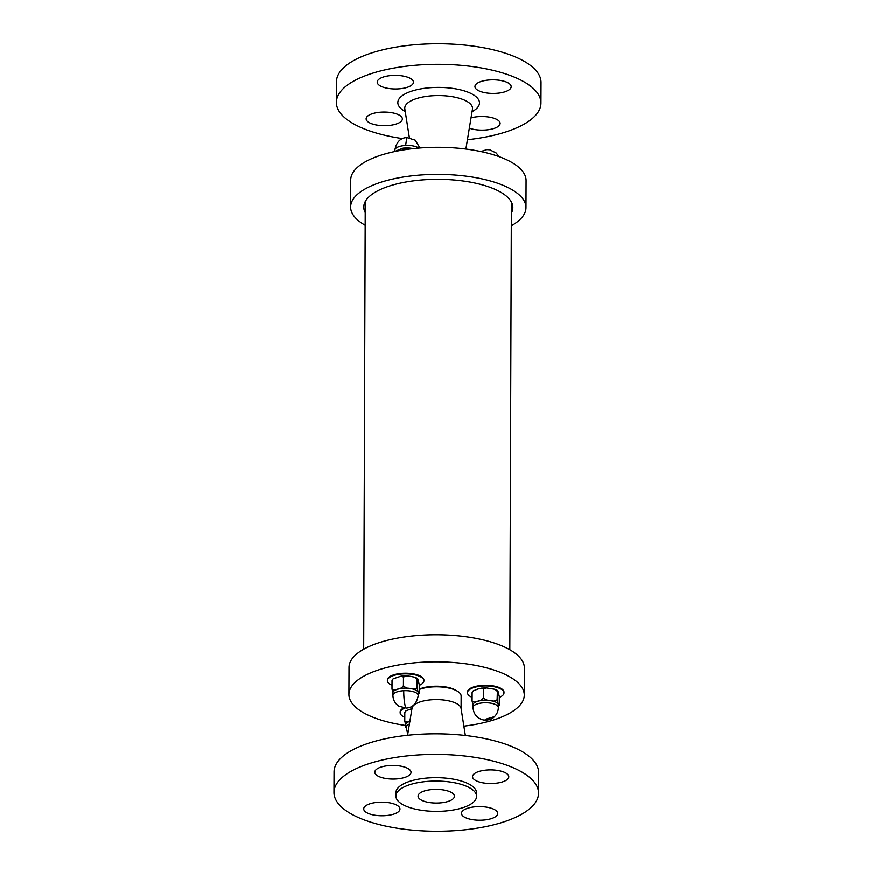 <?xml version="1.0" encoding="UTF-8"?>
<svg xmlns="http://www.w3.org/2000/svg" width="875" height="875" viewBox="0 0 875 875"><rect width="100%" height="100%" fill="white"/><g stroke="black" fill="none" stroke-linecap="round" stroke-linejoin="round"><path stroke-width="1.31" d="M463.87 726.173A87.664 32.933 -179.8 0 0 524.267 695.1L524.366 668.019A87.664 32.933 -179.8 0 0 436.811 634.78A87.664 32.933 -179.8 0 0 349.027 667.406L348.928 694.488A87.664 32.933 -179.8 0 0 368.025 715.105A87.664 32.933 -179.8 0 0 405.727 725.517M524.267 695.1A87.664 32.933 -179.8 0 0 436.712 661.861A87.664 32.933 -179.8 0 0 348.928 694.488M365.225 212.548A74.517 27.989 0.2 0 1 363.781 207.036A74.517 27.989 0.2 0 1 413.755 180.786A74.517 27.989 0.2 0 1 496.595 190.028A74.517 27.989 0.2 0 1 512.827 207.55A74.517 27.989 0.2 0 1 511.339 213.062M365.181 225.236A87.664 32.933 0.2 0 1 350.634 206.981A87.664 32.933 0.2 0 1 409.423 176.116A87.664 32.933 0.2 0 1 506.877 186.977A87.664 32.933 0.2 0 1 525.973 207.594A87.664 32.933 0.2 0 1 511.295 225.75M350.634 206.981L350.733 179.9A87.664 32.933 0.2 0 1 409.522 149.034A87.664 32.933 0.2 0 1 506.975 159.895A87.664 32.933 0.2 0 1 526.072 180.512L525.973 207.594M403.747 707.973A18.266 6.858 -179.8 0 0 400.159 712.042L400.159 712.688A18.266 6.858 -179.8 0 0 404.141 716.986A18.266 6.858 -179.8 0 0 404.797 717.281M404.928 708.094A18.266 6.858 -179.8 0 0 400.159 712.688M405.891 710.861L404.819 712.523L405.891 710.861L411.994 708.586M404.819 712.523L404.786 721.022L405.869 725.55M410.495 721.142C408.1 722.367 406.197 722.334 404.786 721.022M409.883 721.339A12.655 4.758 -179.8 0 0 405.727 724.839L407.739 734.311M419.234 685.377A18.266 6.858 -179.8 0 0 423.916 680.816L423.916 680.17A18.266 6.858 -179.8 0 0 402.938 673.312A18.266 6.858 -179.8 0 0 387.384 680.039L387.384 680.695A18.266 6.858 -179.8 0 0 392.022 685.278M423.916 680.816A18.266 6.858 -179.8 0 0 402.938 673.958A18.266 6.858 -179.8 0 0 387.384 680.695M393.127 678.869L392.044 680.52L393.116 678.869L401.275 676.112L403.473 677.13L406.197 675.861L410.277 676.342L414.925 677.272L417.069 679.186L417.331 678.377L414.925 677.272M419.212 693.12C418.939 694.17 418.567 693.875 418.119 692.212L417.036 687.684L417.069 679.186C417.342 678.125 417.714 678.431 418.162 680.083L419.234 684.622L419.212 693.12L418.13 694.772M403.473 677.13L403.441 685.639C402.019 687.783 400.116 688.953 397.72 689.139C395.325 690.375 393.422 690.331 392.011 689.019L393.094 693.558A12.655 4.758 -179.8 0 1 392.952 692.847L392.941 695.417A12.655 4.758 -179.8 0 1 403.714 690.747C403.812 698.119 404.425 703.598 405.552 707.186M417.036 687.684C415.352 689.161 413.077 689.423 410.233 688.472C407.389 688.57 405.125 687.619 403.441 685.639M403.714 690.747A12.655 4.758 -179.8 0 1 418.25 695.505L418.261 692.934A12.655 4.758 -179.8 0 0 418.119 692.212A12.655 4.758 -179.8 0 0 410.233 688.472A12.655 4.758 -179.8 0 0 397.72 689.139A12.655 4.758 -179.8 0 0 392.952 692.847M392.044 680.52L392.011 689.019M405.311 149.614L408.045 147.842L413.591 148.553M394.188 151.637L403.123 148.105L405.311 149.122M499.319 697.441A18.266 6.858 -179.8 0 0 502.731 695.384A18.266 6.858 -179.8 0 0 503.989 692.88L504 692.234A18.266 6.858 -179.8 0 0 485.756 685.311A18.266 6.858 -179.8 0 0 467.469 692.103L467.469 692.759A18.266 6.858 -179.8 0 0 472.106 697.353M503.989 692.88A18.266 6.858 -179.8 0 0 485.756 685.956A18.266 6.858 -179.8 0 0 467.469 692.759M473.2 690.933L472.128 692.584L473.2 690.933L477.848 689.073L481.359 688.177L483.558 689.205L486.281 687.925L495.009 689.336L497.153 691.25C497.427 690.189 497.788 690.495 498.247 692.147L499.319 696.686L499.286 705.184L498.214 706.836M498.334 707.569A12.655 4.758 -179.8 0 0 490.306 703.117A12.655 4.758 -179.8 0 0 473.025 707.481C473.561 714.219 477.017 718.386 483.416 719.972C488.523 720.398 492.188 719.305 494.408 716.68C496.956 714.175 498.258 711.134 498.334 707.569L498.334 704.998A12.655 4.758 -179.8 0 0 498.203 704.287L497.12 699.748L497.405 690.441L495.009 689.336M472.128 692.584L472.095 701.083L473.167 705.622M499.286 705.184C499.012 706.245 498.652 705.939 498.203 704.287A12.655 4.758 -179.8 0 0 490.317 700.547C487.463 700.634 485.198 699.683 483.525 697.703C482.103 699.847 480.189 701.017 477.805 701.214A12.655 4.758 -179.8 0 0 473.036 704.911L473.025 707.481M497.12 699.748C495.425 701.225 493.161 701.488 490.317 700.547A12.655 4.758 -179.8 0 0 477.805 701.214C475.409 702.439 473.506 702.395 472.095 701.083M483.558 689.205L483.525 697.703M402.445 138.567A102.277 38.412 0.2 0 1 336.383 102.397L336.459 81.812A102.277 38.412 0.2 0 1 438.878 43.75A102.277 38.412 0.2 0 1 541.023 82.523L540.947 103.108A102.277 38.412 0.2 0 1 467.425 139.705M366.417 119.973A18.123 6.803 0.2 0 1 366.144 118.803A18.123 6.803 0.2 0 1 384.289 112.055A18.123 6.803 0.2 0 1 402.38 118.923A18.123 6.803 0.2 0 1 385.82 125.65A18.123 6.803 0.2 0 1 366.417 119.973M336.383 102.397A102.277 38.412 0.2 0 1 438.802 64.334A102.277 38.412 0.2 0 1 540.947 103.108M471.034 117.863A18.123 6.803 0.2 0 1 490.055 117.239A18.123 6.803 0.2 0 1 500.117 123.375A18.123 6.803 0.2 0 1 485.111 130.025A18.123 6.803 0.2 0 1 469.328 128.144M510.923 85.52A18.123 6.803 0.2 0 1 511.186 86.702A18.123 6.803 0.2 0 1 493.052 93.439A18.123 6.803 0.2 0 1 474.95 86.57A18.123 6.803 0.2 0 1 491.52 79.855A18.123 6.803 0.2 0 1 510.923 85.52M392.23 75.469A18.123 6.803 0.2 0 1 413.459 82.25A18.123 6.803 0.2 0 1 395.314 88.987A18.123 6.803 0.2 0 1 377.223 82.119A18.123 6.803 0.2 0 1 392.23 75.469M341.983 777.656A102.277 38.412 -179.8 0 0 333.977 792.477A102.277 38.412 -179.8 0 0 436.122 831.25A102.277 38.412 -179.8 0 0 538.541 793.188A102.277 38.412 -179.8 0 0 456.553 755.245A102.277 38.412 -179.8 0 0 341.983 777.656M376.228 769.584A18.123 6.803 -179.8 0 0 374.806 772.209A18.123 6.803 -179.8 0 0 392.908 779.078A18.123 6.803 -179.8 0 0 411.042 772.33A18.123 6.803 -179.8 0 0 396.517 765.614A18.123 6.803 -179.8 0 0 376.228 769.584M497.689 770.47A18.123 6.803 -179.8 0 0 472.544 776.661A18.123 6.803 -179.8 0 0 490.634 783.53A18.123 6.803 -179.8 0 0 508.78 776.781A18.123 6.803 -179.8 0 0 497.689 770.47M496.289 816.091A18.123 6.803 -179.8 0 0 497.711 813.466A18.123 6.803 -179.8 0 0 479.62 806.597A18.123 6.803 -179.8 0 0 461.475 813.334A18.123 6.803 -179.8 0 0 476 820.061A18.123 6.803 -179.8 0 0 496.289 816.091M476.58 796.359L476.591 792.98A40.327 15.148 -179.8 0 0 444.259 778.017A40.327 15.148 -179.8 0 0 399.087 786.855A40.327 15.148 -179.8 0 0 395.927 792.695L395.916 796.075A40.327 15.148 -179.8 0 0 436.198 811.366A40.327 15.148 -179.8 0 0 476.58 796.359A40.327 15.148 -179.8 0 0 444.248 781.397A40.327 15.148 -179.8 0 0 399.077 790.234A40.327 15.148 -179.8 0 0 395.916 796.075M374.828 815.194A18.123 6.803 -179.8 0 0 399.973 809.014A18.123 6.803 -179.8 0 0 381.883 802.145A18.123 6.803 -179.8 0 0 363.738 808.883A18.123 6.803 -179.8 0 0 374.828 815.194M538.541 793.188L538.617 772.603A102.277 38.412 -179.8 0 0 456.63 734.661A102.277 38.412 -179.8 0 0 342.048 757.072A102.277 38.412 -179.8 0 0 334.053 771.892L333.977 792.477M465.347 735.503L461.059 708.367A24.544 9.22 -179.8 0 0 436.581 699.628A24.544 9.22 -179.8 0 0 412.048 708.203L407.575 735.295M461.103 708.652L461.147 696.139A24.544 9.22 -179.8 0 0 457.461 691.25A24.544 9.22 -179.8 0 0 432.381 686.952A24.544 9.22 -179.8 0 0 419.223 689.489M457.461 691.25L455.962 690.342A22.783 8.553 -179.8 0 0 432.688 686.35A22.783 8.553 -179.8 0 0 419.223 689.205M452.998 798.919A18.178 6.825 -179.8 0 0 454.42 796.283A18.178 6.825 -179.8 0 0 436.275 789.392A18.178 6.825 -179.8 0 0 418.075 796.152A18.178 6.825 -179.8 0 0 432.644 802.9A18.178 6.825 -179.8 0 0 452.998 798.919M409.434 724.062A12.655 4.758 -179.8 0 0 405.716 727.409M394.844 150.938L394.844 150.128A12.655 4.758 0.2 0 1 405.617 145.458A12.655 4.758 0.2 0 1 418.786 148.05M405.617 145.458L406.82 137.528L415.22 140.142L419.956 147.963M494.408 716.68L485.636 719.25M405.223 111.442A40.819 15.334 0.2 0 1 431.659 87.62A40.819 15.334 0.2 0 1 473.134 94.642A40.819 15.334 0.2 0 1 472.052 111.672M404.808 108.839L404.83 108.938A33.884 12.731 0.2 0 1 432.83 95.736A33.884 12.731 0.2 0 1 472.467 109.178L472.478 109.08M509.819 649.764L511.383 202.027M363.705 649.25L365.269 201.523M406.197 675.861L401.275 676.123M418.25 695.505C416.741 703.555 412.727 707.755 406.208 708.094L398.956 706.223C395.073 703.664 393.072 700.066 392.941 695.417M403.123 148.105L408.045 147.853M394.964 150.85L394.023 151.714M394.844 150.128C396.375 142.067 400.367 137.878 406.82 137.528M486.281 687.925L481.359 688.188M480.845 151.528L486.839 149.603L489.77 149.767L496.234 153.005L498.892 156.559M465.883 149.023L472.467 109.178M409.369 137.648L404.83 108.938M412.016 706.366L412.005 708.477"/></g></svg>

